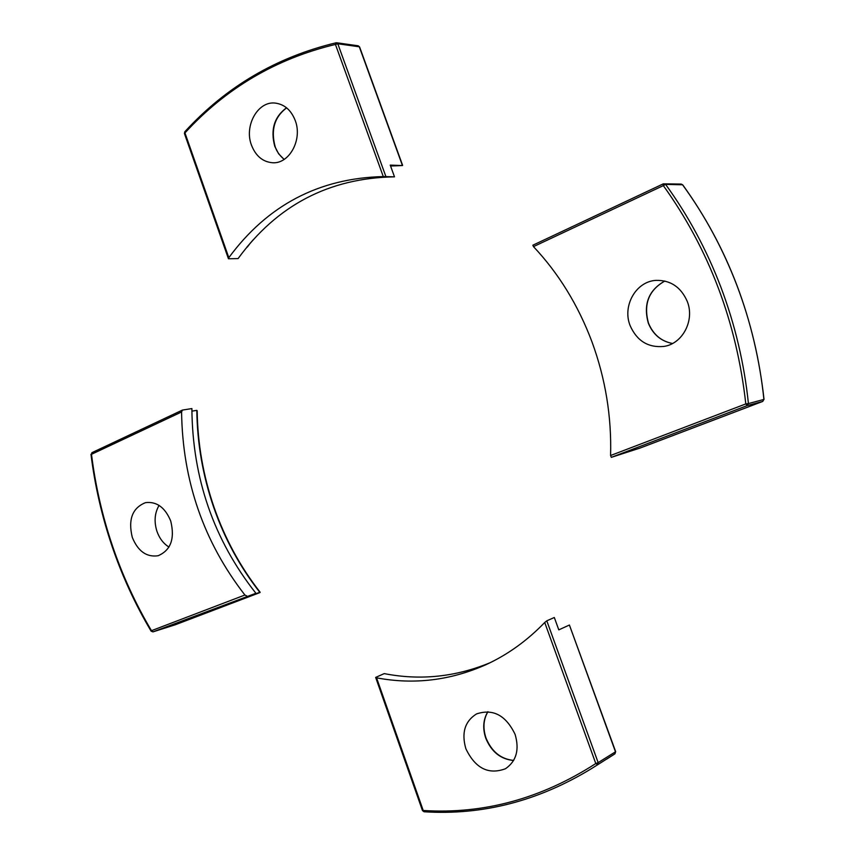 <?xml version="1.0" encoding="UTF-8"?>
<svg xmlns="http://www.w3.org/2000/svg" width="855" height="855" viewBox="0 0 855 855"><rect width="100%" height="100%" fill="white"/><g stroke="black" fill="none" stroke-linecap="round" stroke-linejoin="round"><path stroke-width="1.28" d="M515.105 734.392C519.584 749.728 516.377 761.174 505.508 768.72C488.536 775.047 475.316 768.378 465.857 748.724C461.315 732.863 464.874 721.257 476.524 713.925C493.025 708.453 505.882 715.272 515.105 734.392M489.968 662.775C455.426 677.01 420.179 680.623 384.226 673.612L375.655 677.417L376.563 677.833L423.214 810.487C483.652 814.334 541.183 798.688 595.796 763.547L544.721 622.483L546.794 620.816L598.158 762.628L615.482 751.812L569.409 625.026L558.796 629.857L554.318 617.502L546.794 620.816M544.721 622.483C527.118 640.716 507.528 654.78 485.95 664.688C450.393 680.484 413.927 684.866 376.563 677.833M606.847 759.016L614.959 753.8L615.664 751.641L569.409 625.026M687.238 301.355C694.997 320.39 682.504 343.999 663.747 346.446C648.111 347.825 636.911 340.889 630.135 325.648C622.119 305.972 635.906 281.413 655.967 280.376C670.48 280.055 680.911 287.045 687.238 301.355M533.477 246.625C558.7 273.44 578.194 305.192 591.981 341.872C605.468 378.712 611.678 416.588 610.577 455.512L745.806 403.913C736.689 322.303 709.201 249.532 663.33 185.61L533.477 246.625L532.868 245.203L663.202 183.911M611.325 457.35L747.227 405.591L748.424 403.571L745.806 403.913L747.227 405.591L762.735 401.423L763.91 399.445C759.839 360.233 750.861 322.271 736.967 285.559C722.967 248.912 704.83 215.321 682.579 184.798L665.575 184.37C688.211 215.535 706.658 249.831 720.925 287.259C735.076 324.761 744.245 363.535 748.424 403.571L763.91 399.445L762.735 401.423L640.16 448.02L611.325 457.35L610.577 455.512M295.21 120.459C302.766 139.654 289.204 164.299 272.328 162.728C262.677 161.809 255.741 155.973 251.509 145.222C243.889 125.877 257.9 100.719 275.374 103.102C284.512 104.353 291.127 110.135 295.21 120.459M385.915 176.622L383.286 176.568L335.438 44.439C276.101 58.674 225.934 88.172 184.958 132.92L228.819 257.676L228.456 258.766L238.085 258.595C277.031 205.2 329.164 177.947 394.497 176.846L385.915 176.622L337.8 43.776L336.047 42.793C276.368 57.146 225.944 86.815 184.766 131.809L184.424 133.519L184.766 131.809M228.819 257.676C267.465 205.2 318.947 178.161 383.286 176.568M253.091 239.924L246.913 247.095M394.497 176.846L390.243 165.111L402.449 165.549L359.303 46.79L337.8 43.776L335.438 44.439L336.678 42.771L358.192 45.796L359.592 46.95L357.753 45.817M359.592 46.95L402.62 165.357L390.575 166.02L402.481 165.549M196.81 410.368L197.174 410.763C197.644 443.745 203.255 475.872 214.007 507.143C224.865 538.415 240.244 566.769 260.134 592.237L247.319 596.544L255.902 593.274C213.782 539.815 192.45 478.244 191.883 408.572L182.436 410.079L181.581 411.971L91.496 454.304C95.386 485.533 102.365 516.046 112.454 545.832C122.575 575.607 135.582 603.886 151.474 630.68L151.121 631.182L152.97 631.877L175.307 624.759L259.995 592.558C239.999 567.025 224.544 538.565 213.643 507.186C202.849 475.765 197.238 443.499 196.81 410.368L191.883 411.148M170.733 521.048C175.019 538.693 170.818 550.257 158.122 555.739C146.622 557.407 138.008 551.293 132.29 537.4C127.972 519.466 132.386 507.881 145.553 502.633C156.711 501.329 165.111 507.475 170.733 521.048M168.98 547.072C163.476 543.641 159.468 538.404 156.957 531.372C153.932 521.7 154.637 513.043 159.062 505.391M255.902 593.274L153.013 631.856L151.474 630.68L244.904 595.027L246.999 596.074M244.904 595.027C203.661 541.867 182.553 480.852 181.581 411.971M513.631 760.48C500.72 759.293 491.422 751.866 485.758 738.186C482.487 728.31 483.193 719.483 487.874 711.691M615.664 751.641L614.959 753.8L591.82 768.421L614.991 753.779M422.477 810.583L424.016 811.758L422.477 810.583L375.655 677.417M595.796 763.547L597.634 764.648L598.158 762.628L595.796 763.547M664.859 281.028C648.763 290.155 643.302 304.177 648.475 323.115C653.167 334.497 661.182 341.284 672.522 343.486C661.054 341.284 652.985 334.487 648.304 323.105C643.11 304.209 648.624 290.187 664.827 281.028M762.756 401.412L640.192 448.009M682.76 185.043L681.264 184.082L682.739 184.862C728.022 247.683 755.115 319.193 764.028 399.392L763.9 399.36M663.33 185.61L665.575 184.37L663.309 183.836L663.33 185.61M681.264 184.082L663.309 183.836L532.868 245.203M284.106 159.436L278.612 153.782L274.776 146.355C270.319 129.736 274.241 116.889 286.532 107.783M247.287 247.084L250.707 242.617M182.436 410.079L91.88 452.69L91.496 454.304L92.051 452.637M175.371 624.727L260.038 592.547M175.211 624.781L152.97 631.877M487.949 711.691C483.396 719.376 482.744 728.15 485.993 738.004C491.689 751.695 500.923 759.165 513.673 760.416M424.016 811.758C482.498 815.499 538.436 801.06 591.82 768.421M286.617 107.858C274.519 116.975 270.682 129.853 275.107 146.483C276.539 151.207 279.564 155.503 284.191 159.383M228.456 258.766L184.424 133.519M90.972 454.304C94.873 485.629 101.884 516.228 111.994 546.089C122.137 575.949 135.186 604.314 151.121 631.182"/></g></svg>
